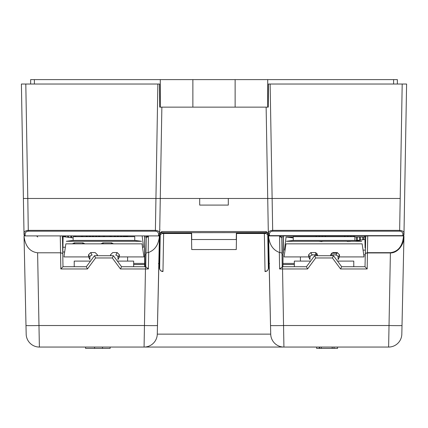 <?xml version="1.0" encoding="UTF-8"?>
<svg xmlns="http://www.w3.org/2000/svg" width="428" height="428" viewBox="0 0 428 428"><rect width="100%" height="100%" fill="white"/><g stroke="black" fill="none" stroke-linecap="round" stroke-linejoin="round"><path stroke-width="0.64" d="M34.384 84.022L34.384 79.619L160.291 79.619L160.291 107.134L159.74 107.134L159.542 84.022L157.873 84.022L159.542 84.022M268.458 84.022L270.127 84.022L268.458 84.022L268.26 107.134L267.709 107.134L267.709 79.619L393.616 79.619L393.616 84.022M160.291 79.619L235.133 79.619L235.133 107.134L268.26 107.134M235.133 107.134L192.868 107.134L192.868 79.619M159.74 107.134L192.868 107.134M34.384 79.619L30.645 79.619L30.645 84.022M235.133 79.619L267.709 79.619M397.355 84.022L397.355 79.619L393.616 79.619M402.197 84.022L400.201 198.48L272.128 198.48L270.127 84.022L406.6 84.022L403.995 233.158A1.102 0.845 -179 0 1 402.898 233.982C402.732 232.329 401.673 231.398 399.709 231.195L399.731 230.366C402.331 230.558 403.754 231.489 403.995 233.158L403.968 234.822A1.102 1.102 0 0 1 402.866 235.903L402.898 233.982M403.968 234.822L402.866 235.646L269.458 235.646L268.361 234.822A1.102 1.102 0 0 0 269.458 235.903A1.102 1.102 0 0 1 268.361 234.822L268.329 233.158C268.575 231.489 269.993 230.558 272.593 230.366L272.615 231.195C270.662 231.388 269.603 232.318 269.431 233.982A1.102 0.845 179 0 1 268.329 233.158L267.725 198.48L272.128 198.48L267.725 198.48L266.13 107.134M228.306 205.087L199.694 205.087L228.306 205.087L228.306 198.48L267.725 198.48L160.275 198.48L159.088 266.505L159.398 236.989M161.87 107.134L160.275 198.48L155.872 198.48L199.694 198.48L199.694 205.087L199.694 198.48M23.396 198.48L21.4 84.022L23.396 198.48L27.799 198.48L23.396 198.48L24.005 233.158C24.246 231.489 25.669 230.558 28.269 230.366L28.291 231.195C26.338 231.388 25.273 232.318 25.102 233.982A1.102 0.845 179 0 1 24.005 233.158L24.032 234.822L25.134 235.646L25.102 233.982M28.269 230.366L155.407 230.366C158.007 230.558 159.425 231.489 159.671 233.158A1.102 0.845 -179 0 1 158.569 233.982C158.408 232.329 157.344 231.398 155.385 231.195L157.873 84.022L21.4 84.022M25.803 84.022L27.799 198.48L155.872 198.48L27.799 198.48L28.291 231.195M62.386 236.978L63.093 236.984L62.777 254.944L63.093 236.984A1.102 1.102 0 0 1 64.195 235.903M63.093 236.984L62.863 250.032M37.723 236.984L36.626 235.903L37.723 236.984M146.638 236.978L144.814 236.994A1.102 1.102 0 0 0 143.712 235.903M146.633 236.855A1.102 0.492 90 0 0 146.146 235.903M144.91 247.999L145.071 266.719L144.664 236.449L144.664 266.719L144.76 236.673M158.569 233.982L158.542 235.646L159.639 234.822A1.102 1.102 0 0 1 158.542 235.903L25.134 235.903A1.102 1.102 0 0 1 24.032 234.822M155.407 230.366L155.385 231.195M269.121 263.867C268.65 269.282 267.537 271.684 265.788 271.068L265.028 271.561C267.73 271.373 269.094 268.816 269.121 263.889L270.721 334.14L157.279 334.14L159.409 236.352L158.981 235.903A0.439 0.439 0 0 1 159.409 236.352C158.531 244.714 154.957 250.064 148.671 252.392L148.393 268.977L145.761 266.719L146.248 238.064L148.463 235.903L24.482 235.903L24.043 236.352A0.439 0.439 0 0 1 24.482 235.903L24.043 236.342M159.163 262.332L159.66 233.683L159.885 233.035L160.762 232.602A1.102 1.059 -90 0 0 161.816 231.516L159.66 233.683L159.163 262.332M267.709 232.704L267.238 232.602L268.115 233.035L268.34 233.683L266.184 231.516A1.102 1.059 -90 0 0 267.238 232.602L160.291 232.704M159.885 233.035L159.66 233.683L160.275 232.714M268.458 240.483L268.912 266.505L268.34 233.683L267.725 232.714M282.929 266.719L283.186 236.994L282.929 266.719M365.1 247.989L364.907 236.984A1.102 1.102 0 0 0 363.805 235.903M365.876 236.973L364.907 236.984M281.447 236.984L283.186 236.994A1.102 1.102 0 0 1 284.288 235.903M268.281 230.382L268.912 266.505L268.602 236.989M283.336 253.274L283.336 236.449L283.336 253.274L283.047 253.301M283.186 236.994L283.24 236.673M399.709 231.195L399.731 230.366M269.431 233.982L269.458 235.903M403.957 236.352L403.957 236.4C404.096 245.458 397.05 253.194 390.395 252.937L390.395 252.664C398.168 251.685 402.539 246.17 403.518 236.128L403.529 235.903A0.439 0.439 0 0 1 403.529 235.903L403.957 236.4L402.01 325.526L403.957 236.352L403.518 235.903L403.957 236.352L403.518 235.903L269.03 235.903A0.439 0.439 0 0 0 269.019 235.903L268.597 236.352A0.439 0.439 0 0 1 269.03 235.903L268.591 236.352C269.469 244.714 273.043 250.064 279.329 252.392L282.015 253.13L282.25 266.719L281.752 238.064L279.554 235.903L279.826 252.461M272.593 230.366L272.615 231.195M400.201 198.48L272.128 198.48L272.684 230.366L399.645 230.366L400.201 198.48M283.336 239.086L283.336 236.449L283.336 239.086M33.491 198.48L32.753 198.48M158.542 235.903A1.102 1.102 0 0 0 159.639 234.822M354.871 240.408L361.708 241.29L286.407 241.29L293.239 240.408L354.871 240.408L354.871 236.668L293.239 236.668L293.239 240.408M134.761 240.408L141.593 241.29L66.292 241.29L73.129 240.408L134.761 240.408L134.761 236.668L73.129 236.668L73.129 240.408M365.218 254.837L363.757 254.837M336.087 254.837L330.716 254.837M317.399 254.837L312.028 254.837M315.639 252.595L316.03 253.248L316.03 252.702M363.64 237.818L362.543 237.674L363.64 237.818M349.371 241.52L351.147 241.29L349.371 241.52M356.396 240.606L364.95 239.487L356.396 240.606M363.335 239.701L362.243 239.841L363.335 239.701M363.308 239.701L362.216 239.846L363.308 239.701M360.237 240.103L359.145 240.247L360.237 240.103M360.264 240.103L359.172 240.242L360.264 240.103M363.361 239.696L362.27 239.841L363.361 239.696M350.987 241.312L349.895 241.451L350.987 241.312M350.96 241.312L349.869 241.456L350.96 241.312M351.014 241.306L349.922 241.451L351.014 241.306M363.233 239.712L362.142 239.857L363.233 239.712M360.157 240.113L359.065 240.258L360.157 240.113M350.939 241.317L349.847 241.456L350.939 241.317M351.04 241.301L349.949 241.446L351.04 241.301M360.339 240.092L359.247 240.231L360.339 240.092M363.442 239.685L362.35 239.83L363.442 239.685M285.059 250.096L284.379 250.096L286.086 237L293.239 237.936L286.086 237L293.239 237.936L286.086 237L293.239 237.936L286.086 237L293.239 237M321.856 241.665L318.978 241.29L321.856 241.665L320.754 241.52L323.466 241.29M289.36 237.428L288.269 237.289L289.36 237.428M289.333 237.428L288.242 237.283L289.333 237.428M289.387 237.433L288.295 237.289L289.387 237.433M292.463 237.834L291.372 237.69L292.463 237.834M292.436 237.829L291.345 237.684L292.436 237.829M289.258 237.417L288.167 237.273L289.258 237.417M289.467 237.444L288.376 237.299L289.467 237.444M292.538 237.845L291.447 237.701L292.538 237.845M292.356 237.818L291.265 237.679L292.356 237.818M289.232 237.412L288.14 237.267L289.232 237.412M289.494 237.444L288.402 237.305L289.494 237.444M292.565 237.845L291.473 237.706L292.565 237.845M320.23 241.451L319.138 241.312L320.23 241.451M292.329 237.818L291.238 237.674L292.329 237.818M289.205 237.406L288.114 237.267L289.205 237.406M289.515 237.449L288.424 237.305L289.515 237.449M292.591 237.85L291.5 237.706L292.591 237.85M320.256 241.456L319.165 241.312L320.256 241.456M320.203 241.451L319.111 241.306L320.203 241.451M292.303 237.813L291.211 237.668L292.303 237.813M289.178 237.406L288.087 237.262L289.178 237.406M289.542 237.454L288.451 237.31L289.542 237.454M292.618 237.856L291.527 237.711L292.618 237.856M320.283 241.456L319.192 241.317L320.283 241.456M320.176 241.446L319.085 241.301L320.176 241.446M292.281 237.808L291.19 237.668L292.281 237.808M316.527 235.903L315.837 236.668M319.47 236.668L319.015 235.903M322.498 235.903L322.043 236.668M325.676 236.668L324.98 235.903M345.145 235.903L344.449 236.668M354.288 236.668L353.598 235.903M350.655 236.668L351.11 235.903M347.627 235.903L348.082 236.668M346.659 241.29L348.269 241.665M354.871 237L364.907 237M360.515 237.273L359.413 237.417L360.515 237.273M357.417 237.679L356.315 237.818L357.417 237.679M360.542 238.075L359.44 238.219L360.542 238.075M357.444 238.482L356.342 238.626L357.444 238.482M363.666 238.476L362.57 238.621L363.666 238.476M360.569 238.883L359.466 239.022L360.569 238.883M357.471 239.284L356.369 239.429L357.471 239.284M363.693 239.284L362.596 239.423L363.693 239.284M360.595 239.685L359.493 239.83L360.595 239.685M357.492 240.092L356.396 240.231L357.492 240.092M292.035 237.31L290.933 237.454L292.035 237.31M365.138 250.096L363.056 250.096M64.665 251.98L62.83 251.98M84.867 243.848L83.027 242.869L74.237 242.869L72.396 243.848M113.479 243.848L111.638 242.869L102.848 242.869L101.008 243.848M122.536 236.668L128.4 235.903L122.536 236.668M127.383 236.037L126.292 236.176L127.383 236.037M127.357 236.037L126.265 236.181L127.357 236.037M124.281 236.438L123.194 236.582L124.281 236.438M124.307 236.433L123.216 236.577L124.307 236.433M127.41 236.031L126.319 236.176L127.41 236.031M127.277 236.047L126.185 236.192L127.277 236.047M124.206 236.449L123.114 236.593L124.206 236.449M124.388 236.427L123.296 236.566L124.388 236.427M127.485 236.021L126.394 236.165L127.485 236.021M127.255 236.053L126.164 236.192L127.255 236.053M124.179 236.454L123.087 236.593L124.179 236.454M124.414 236.422L123.323 236.561L124.414 236.422M127.512 236.015L126.421 236.16L127.512 236.015M63.151 236.641L73.129 237.941L63.151 236.641M65.757 236.984L64.665 236.839L65.757 236.984M65.784 236.984L64.692 236.845L65.784 236.984M68.855 237.385L67.763 237.24L68.855 237.385M71.931 237.786L70.839 237.642L71.931 237.786M68.828 237.38L67.736 237.24L68.828 237.38M65.73 236.978L64.639 236.834L65.73 236.978M71.958 237.791L70.866 237.647L71.958 237.791M71.904 237.781L70.813 237.642L71.904 237.781M65.859 236.994L64.767 236.85L65.859 236.994M68.935 237.396L67.843 237.251L68.935 237.396M68.753 237.374L67.661 237.23L68.753 237.374M65.65 236.968L64.558 236.823L65.65 236.968M74.911 236.668L74.456 235.903M75.521 236.668L76.007 235.903M81.737 236.668L81.25 235.903M82.807 235.903L82.353 236.668M109.862 235.903L110.354 236.668M111.419 235.903L110.964 236.668M103.523 236.668L103.068 235.903M104.625 235.903L104.138 236.668M93.539 236.037L92.437 236.176L93.539 236.037M99.767 236.031L98.665 236.176L99.767 236.031M96.664 236.433L95.567 236.577L96.664 236.433M90.442 236.438L89.34 236.582L90.442 236.438M87.312 236.037L86.215 236.181L87.312 236.037M118.444 236.021L117.342 236.165L118.444 236.021M115.341 236.427L114.244 236.566L115.341 236.427M71.765 236.449L70.663 236.593L71.765 236.449M68.635 236.047L67.538 236.192L68.635 236.047M124.671 236.015L123.569 236.16L124.671 236.015M121.568 236.422L120.466 236.561L121.568 236.422M71.792 237.251L70.69 237.396L71.792 237.251M68.662 236.85L67.565 236.994L68.662 236.85M65.538 236.454L64.435 236.593L65.538 236.454M142.144 235.903L143.621 247.234L142.524 247.234M65.366 247.234L62.916 247.234M117.395 261.107L133.659 261.107L133.659 266.612L133.263 266.719M90.49 261.107L74.226 261.107L74.226 266.612L74.627 266.719M119.353 256.912L118 259.539L118 257.362A2.199 2.172 27.2 0 0 115.806 255.158L117.144 252.557L119.353 254.735L119.353 256.912L143.947 256.912L142.021 243.848L65.864 243.848L63.938 256.912L88.537 256.912L88.537 254.735L90.741 252.557L92.079 255.158A2.199 2.172 -27.2 0 0 89.885 257.335L89.885 259.539L88.537 256.912M110.547 255.714L110.547 254.735L111.05 255.714M90.741 252.557L95.134 252.557L97.338 254.735L97.338 255.714M110.547 254.735L112.751 252.557L117.144 252.557M96.84 255.714L97.338 254.735M337.51 261.107L353.774 261.107L353.774 266.612L353.373 266.719M310.605 261.107L294.341 261.107L294.341 266.612L294.737 266.719M339.463 256.912L338.115 259.539L338.115 257.362A2.199 2.172 27.2 0 0 335.921 255.158L337.259 252.557L339.463 254.735L339.463 256.912L364.062 256.912L362.136 243.848L285.979 243.848L284.053 256.912L308.647 256.912L308.647 254.735L310.856 252.557L312.194 255.158A2.199 2.172 -27.2 0 0 310 257.335L310 259.539L308.647 256.912M330.662 255.714L330.662 254.735L331.16 255.714M310.856 252.557L315.249 252.557L317.453 254.735L317.453 255.714M330.662 254.735L332.866 252.557L337.259 252.557M316.95 255.714L317.453 254.735M85.552 347.06L85.552 348.381L94.567 348.381L94.567 347.06M94.567 348.381L102.501 348.381L102.501 347.06M102.463 348.381L110.146 348.381L110.146 347.06M319.267 348.381L319.267 347.06L319.267 348.381L321.321 348.381L321.321 347.06L321.321 348.381L316.618 348.381L316.618 347.06M321.321 348.381L332.198 348.381L332.198 347.06M319.684 348.381L319.684 347.06M294.341 263.418L283.336 263.418M283.336 264.499L294.341 264.499M158.654 271.122L158.627 272.203L158.654 271.122M264.14 233.041L264.13 232.602M267.511 232.634L267.537 234.137M236.384 232.602L236.267 239.536L191.733 239.536L191.616 232.602M160.463 234.137L160.489 232.634M390.395 252.664L367.459 252.664L367.176 268.966L340.56 268.966L332.406 257.961L315.709 257.961L307.555 268.966L279.607 268.977L279.329 252.392M279.607 268.977L282.507 266.719L283.925 347.06L388.619 347.06L390.395 252.937L367.433 252.937L365.245 253.462L367.459 252.664M282.015 253.13L281.752 238.064M268.361 268.757L267.768 234.769L266.018 233.485L264.36 233.49A0.439 0.407 -90 0 1 264.766 233.041L266.007 233.041M264.766 233.041L236.727 233.041L236.545 233.49L264.36 233.49L265.028 271.561M269.56 263.578L269.121 263.889L269.56 263.578M388.619 347.06A13.209 13.209 0 0 0 401.822 334.14L402.01 325.526A13.209 0.289 -178.8 0 1 388.806 325.526L283.737 325.526A13.209 0.289 178.8 0 1 270.533 325.526L268.591 236.352M270.533 325.526L270.721 334.14A13.209 13.209 0 0 0 283.925 347.06L144.076 347.06L145.493 266.719L121.552 266.719L113.399 255.714L94.486 255.714L86.333 266.719L87.44 268.966L60.824 268.966L62.986 266.719L86.333 266.719M159.403 236.352L158.97 235.903A0.439 0.439 0 0 0 158.97 235.903L148.463 235.903L148.174 252.461L145.985 253.13M60.824 268.966L60.541 252.788L37.605 252.788L39.381 347.06L144.076 347.06A13.209 13.209 0 0 0 157.279 334.14L158.879 263.889C158.906 268.816 160.27 271.373 162.972 271.561L163.64 233.49L161.982 233.485L160.233 234.769L159.639 268.757M94.486 255.714L95.594 257.961L87.44 268.966M157.467 325.526A13.209 0.289 -178.8 0 1 144.263 325.526L39.194 325.526A13.209 0.289 178.8 0 1 25.99 325.526L24.043 236.352C25.338 246.319 29.853 251.798 37.605 252.788M61.643 235.903L60.268 235.903L60.562 252.788L62.756 253.462L62.493 238.706L62.258 236.079L61.643 235.903M62.756 253.462L62.986 266.719M148.393 268.977L120.445 268.966L121.552 266.719L145.493 266.719M148.671 252.392L148.174 252.461M148.018 235.946L147.168 236.31M158.44 263.578L158.879 263.889L158.44 263.578M162.972 271.561L162.212 271.068C160.463 271.684 159.35 269.282 158.879 263.867M161.993 233.041L163.234 233.041A0.439 0.407 90 0 1 163.64 233.49L191.455 233.485L191.733 249.556L236.267 249.556L236.545 233.485M191.455 233.485L191.273 233.041L163.234 233.041M281.49 237.059L279.982 235.946M367.176 268.966L365.014 266.719L341.667 266.719L333.514 255.714L314.601 255.714L306.448 266.719L282.507 266.719M365.014 266.719L365.742 236.079L367.732 235.903L367.433 252.937M340.56 268.966L341.667 266.719M332.406 257.961L333.514 255.714M314.601 255.714L315.709 257.961M307.555 268.966L306.448 266.719M120.445 268.966L112.291 257.961L113.399 255.714M39.381 347.06A13.209 13.209 0 0 1 26.178 334.14L24.07 237.706M144.664 263.418L133.659 263.418M133.659 264.499L144.664 264.499M269.346 271.122L269.373 272.203M315.971 253.151L315.356 254.837M317.036 253.462L316.533 254.837L317.025 253.446M332.198 348.381L334.043 348.381L334.043 347.06M334.043 348.381L337.569 348.381L337.569 347.06M144.969 254.853L145.953 254.885M28.355 231.19L155.316 231.19M144.953 253.301L144.664 253.274M266.184 231.516L161.816 231.516M365.705 236.315A1.102 0.776 90 0 0 365.095 235.903M399.645 231.19L272.684 231.19M283.031 254.853L282.047 254.885M74.814 243.848L74.237 242.869M83.027 242.869L82.444 243.848M103.432 243.848L102.848 242.869M111.638 242.869L111.061 243.848M118 257.362L119.353 254.735M88.537 254.735L89.885 257.362M338.115 257.362L339.463 254.735M308.647 254.735L310 257.362M331.261 253.242L336.906 253.242M283.336 264.541L294.341 264.541M163.871 232.602L163.86 233.041M112.291 257.961L95.594 257.961M133.659 264.541L144.664 264.541M268.115 233.035L268.34 233.683M159.719 230.382L159.944 229.734M300.397 256.912L300.397 261.107M127.603 256.912L127.603 261.107"/></g></svg>
